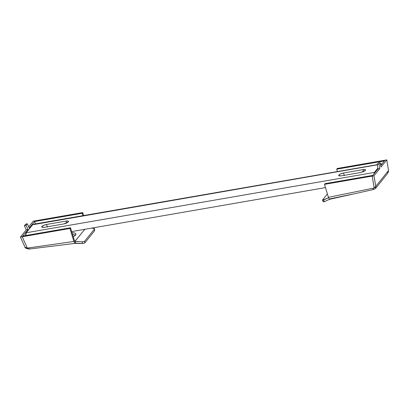 <?xml version="1.0" encoding="UTF-8"?>
<svg xmlns="http://www.w3.org/2000/svg" width="409" height="409" viewBox="0 0 409 409"><rect width="100%" height="100%" fill="white"/><g stroke="black" fill="none" stroke-linecap="round" stroke-linejoin="round"><path stroke-width="0.61" d="M330.216 199.03C329.889 199.745 329.291 199.183 328.432 197.337L372.742 188.293L328.432 197.337L324.49 184.367L372.185 176.1L374.169 187.982L372.185 176.1L372.763 175.384L325.068 183.651L372.763 175.384L372.185 176.1L324.49 184.367L325.068 183.651L324.49 184.367L328.432 197.337L329.311 199.009L352.021 194.26M337.282 168.472L336.709 169.188L337.43 171.57L336.709 169.188L337.282 168.472L384.976 160.205L384.404 160.936L336.709 169.188L384.399 160.921L384.981 160.221L337.282 168.472M377.993 168.902L379.777 168.595L373.99 175.788L372.205 176.095L377.993 168.902L372.205 176.095L374.189 187.976L372.205 176.095L373.99 175.788L379.777 168.595L379.061 164.3L380.273 162.797L380.989 167.087L386.776 159.893L380.989 167.087L380.273 162.797L379.061 164.3L377.236 164.367L378.448 162.864L380.273 162.797L378.448 162.864L377.236 164.367L377.993 168.902L377.236 164.367L379.061 164.3L379.777 168.595L377.993 168.902M384.997 160.2L386.776 159.893L384.997 160.2L380.723 165.512L384.997 160.2M373.949 189.331L375.564 188.426L387.487 173.61L388.55 170.507L387.487 173.61L388.325 172L388.55 170.507L386.776 159.893L388.55 170.507L375.759 186.402C374.716 187.859 373.708 188.488 372.742 188.293C373.161 189.306 373.56 189.653 373.949 189.331C373.56 189.653 373.161 189.306 372.742 188.293L374.204 187.976L375.759 186.402L373.99 175.788L375.958 187.368L375.554 188.442M388.55 170.507L375.759 186.402L375.564 188.426M327.394 193.922L322.507 199.996L327.394 193.922M323.422 201.601L323.478 201.903L324.434 201.606L329.72 199.249L324.434 201.606L323.524 200.001L322.568 200.292L322.507 199.996L323.33 201.847L324.434 201.606L323.524 200.001L328.57 197.746L322.42 200.241M341.224 175.86L338.672 175.553L338.841 175.042L339.061 175.875L341.224 175.86L360.672 172.491L363.509 171.637L365.36 170.446L365.135 169.612L362.972 169.628L343.529 172.997L340.692 173.845L338.841 175.042C339.761 174.137 341.326 173.457 343.529 172.997L344.337 175.655L343.529 172.997L362.972 169.628L363.575 171.606L362.972 169.628A3.87 1.125 -16.9 0 1 365.528 169.934A3.87 1.125 -16.9 0 1 365.36 170.446L360.672 172.491L341.224 175.86M44.254 227.322L41.703 227.015L41.871 226.504L42.091 227.338L44.254 227.322L63.697 223.953L66.534 223.099L68.385 221.908L68.165 221.075L66.002 221.09L46.56 224.459L43.722 225.313L41.871 226.504C42.792 225.604 44.351 224.919 46.56 224.459L66.002 221.09L66.606 223.074L66.002 221.09A3.87 1.125 -16.9 0 1 68.554 221.397A3.87 1.125 -16.9 0 1 68.385 221.908L63.697 223.953L44.254 227.322M373.995 173.871A3.39 1.273 -99.8 0 1 374.419 172.419L26.186 232.767A3.39 1.273 80.2 0 0 25.793 235.512L26.186 232.767L32.812 224.531L377.313 164.832L33.799 224.556M33.323 224.296A3.39 1.273 80.2 0 0 32.812 224.531L26.186 232.767L374.419 172.419L377.865 168.135L374.419 172.419L373.979 174.214M382.032 164.203L381.045 164.183L380.595 164.74L381.045 164.183L380.518 164.275L381.045 164.183A3.39 1.273 -99.8 0 1 381.556 163.943M47.367 227.118L46.56 224.459L47.367 227.118M73.451 236.755L73.732 236.443M72.802 232.695L74.954 233.094L75.91 233.963L75.522 235.17L72.495 234.26L75.522 235.17C76.232 234.316 76.043 233.626 74.954 233.094L71.994 232.619M73.891 241.463L27.291 248.094L24.98 247.189L20.45 237.056L69.944 228.478L20.45 237.056L26.242 229.858L28.022 229.551L22.234 236.745L27.306 248.094L22.25 236.745L22.827 236.029L70.522 227.762L69.944 228.478L73.886 241.453L69.944 228.478L70.522 227.762L74.464 240.737L75.128 241.366L75.67 243.14L74.765 243.12L73.886 241.453L28.788 247.9C29.095 248.933 29.433 249.291 29.811 248.969L52.674 246.136M82.884 215.681L82.158 213.299L82.736 212.583L83.635 215.548L82.736 212.583L82.158 213.299L34.463 221.566L35.041 220.85L82.736 212.583L35.041 220.85L34.463 221.566L35.506 223.892L34.463 221.566L82.158 213.299L82.884 215.681M74.295 242.476L75.312 243.36L82.362 243.559L82.255 241.811L75.133 241.366L75.67 243.14L82.362 243.559L84.781 242.956L94.576 230.788L94.556 228.795L93.201 228.207L91.698 228.115L94.336 228.498L94.469 229.04L84.673 241.213L94.469 229.04L94.576 230.788L84.781 242.956L84.673 241.213L82.255 241.811L74.847 241.407L84.837 229.306L74.883 241.428M28.686 226.821L33.241 221.162L35.026 220.85L29.233 228.048L35.026 220.85L33.241 221.162L28.686 226.821M75.312 243.36L29.811 248.969C29.433 249.291 29.095 248.933 28.788 247.9C28.032 248.396 26.764 248.156 24.98 247.189L20.45 237.056L26.242 229.858L24.407 225.763L26.089 225.221L24.407 225.763L26.242 229.858L28.022 229.551L26.089 225.221L27.301 223.718L25.619 224.26L24.407 225.763L25.619 224.26L27.301 223.718L26.089 225.221L28.022 229.551L22.234 236.745L27.306 248.094L22.25 236.745L22.827 236.029L70.522 227.762L74.612 241.116M27.301 223.718L29.233 228.048L27.301 223.718M27.132 248.641L25.915 248.028M73.283 236.847L75.522 235.17L73.283 236.852M94.556 228.805L94.443 230.247M84.673 241.213L82.255 241.811L82.362 243.559L84.781 242.956L84.673 241.213M329.91 199.239L373.754 189.464M71.682 231.581L325.477 187.603M33.175 224.296L377.287 164.663M380.488 164.106L381.321 163.963M29.591 249.107C26.427 248.6 24.893 247.961 24.98 247.189"/></g></svg>
